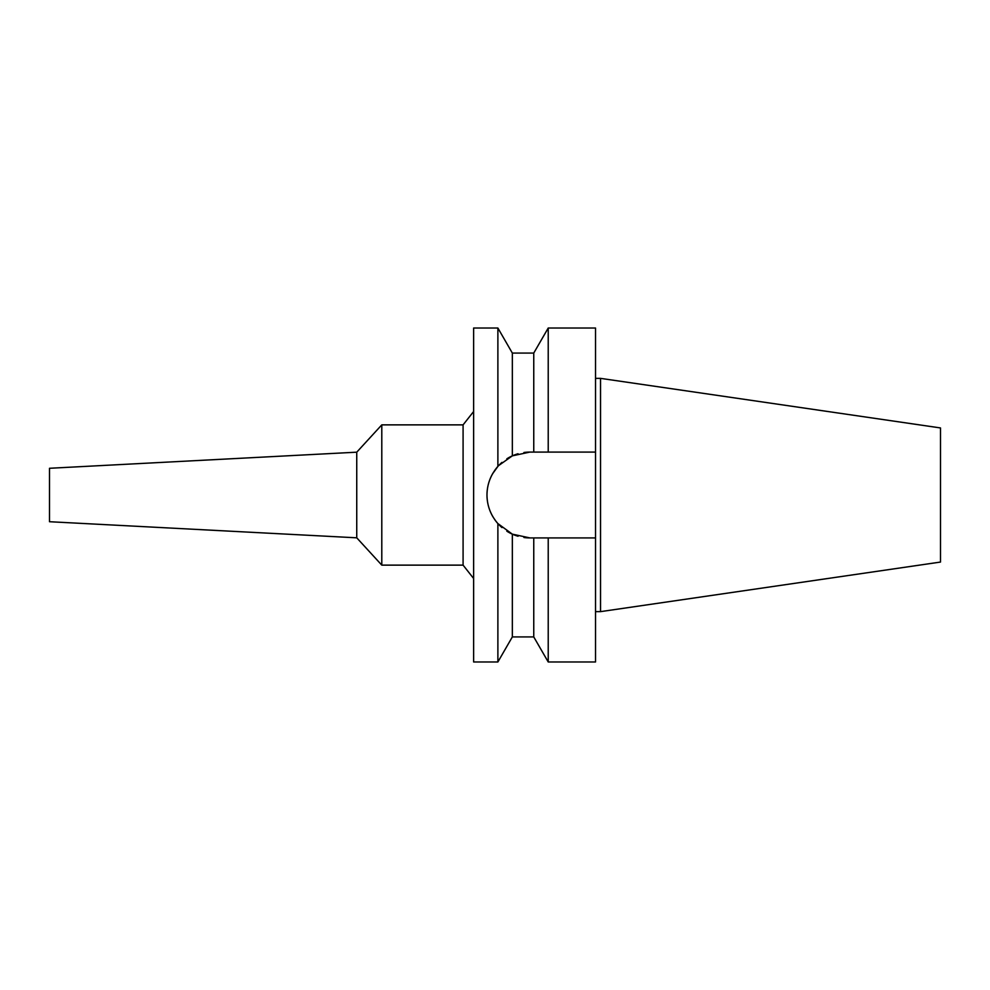 <?xml version="1.0" encoding="UTF-8"?>
<svg xmlns="http://www.w3.org/2000/svg" width="990" height="990" viewBox="0 0 990 990"><rect width="100%" height="100%" fill="white"/><g stroke="black" fill="none" stroke-linecap="round" stroke-linejoin="round"><path stroke-width="1.49" d="M600.534 378.366L600.534 611.634L940.5 562.06L940.5 427.94L600.534 378.366L595.522 378.366M600.534 611.634L595.522 611.634M518.055 536.246A42.916 42.916 0 0 1 512.337 534.154L512.337 636.929L533.759 636.929L533.759 537.917L595.522 537.917L543.386 537.917L548.225 537.917L548.225 661.976L595.522 661.976L595.522 328.024L548.225 328.024L548.225 452.084L543.386 452.084M540.738 452.084L538.572 452.084M523.933 452.504A42.916 42.916 0 0 1 529.898 452.084L533.759 452.084L533.759 353.071L512.337 353.071L512.337 455.846L498.688 465.548M529.898 452.084L512.337 455.846A42.916 42.916 0 0 1 518.055 453.754L515.481 454.583M506.967 458.729L512.337 455.846A42.916 42.916 0 0 0 506.855 458.803M492.649 473.69L497.871 466.439M494.715 519.577A42.916 42.916 0 0 0 501.992 527.596L497.883 523.574L512.337 534.154L507.325 531.494M525.777 537.718L523.933 537.496A42.916 42.916 0 0 0 529.898 537.917L538.572 537.917M487.686 502.697A42.916 42.916 0 0 1 486.981 495C487.08 484.234 490.706 474.717 497.883 466.426L497.883 328.024L473.628 328.024L473.628 661.976L497.883 661.976L497.883 523.574C490.706 515.283 487.08 505.766 486.981 495A42.916 42.916 0 0 1 487.686 487.303M489.778 479.766A42.916 42.916 0 0 1 493.181 472.787M494.715 470.423A42.916 42.916 0 0 1 501.992 462.392M529.898 537.917L512.337 534.154A42.916 42.916 0 0 1 506.843 531.197M493.181 517.213A42.916 42.916 0 0 1 489.778 510.234M473.628 411.506L463.085 424.871L381.793 424.871L381.793 565.129L356.746 537.817L49.5 521.718L49.5 468.282L356.746 452.183L356.746 537.817M473.628 578.494L463.085 565.129L463.085 424.871M463.085 565.129L381.793 565.129M381.793 424.871L356.746 452.183M533.759 452.084L595.522 452.084L533.759 452.084M512.337 353.071L497.883 328.024M512.337 636.929L497.883 661.976M533.759 353.071L548.225 328.024M533.759 636.929L548.225 661.976"/></g></svg>
